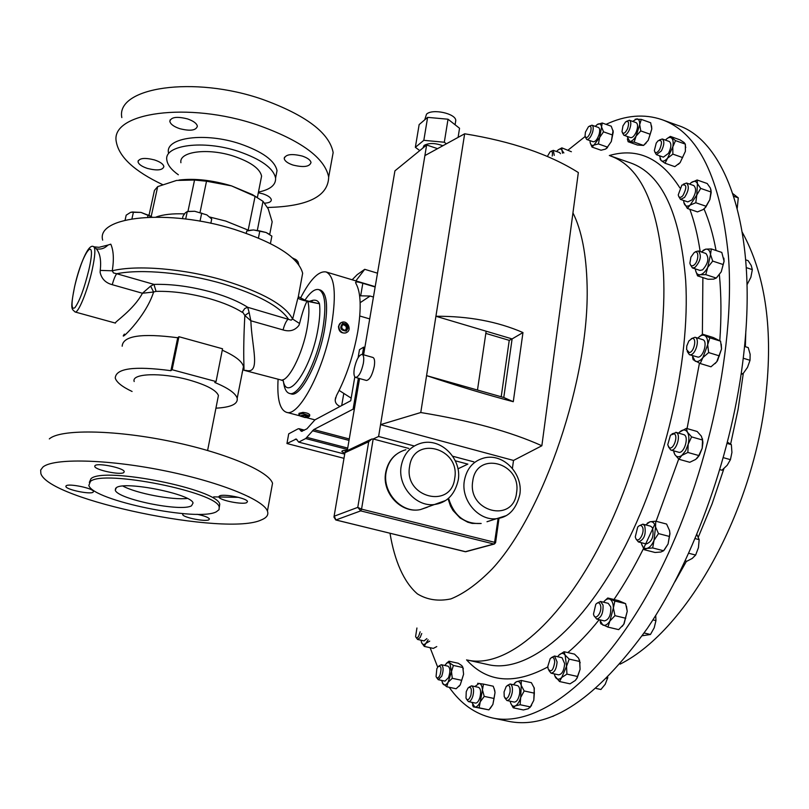 <?xml version="1.0" encoding="UTF-8"?>
<svg xmlns="http://www.w3.org/2000/svg" width="809" height="809" viewBox="0 0 809 809"><rect width="100%" height="100%" fill="white"/><g stroke="black" fill="none" stroke-linecap="round" stroke-linejoin="round"><path stroke-width="1.21" d="M187.304 498.445C172.216 500.265 136.306 493.389 122.887 486.067M116.354 487.675L115.272 490.163C117.295 499.113 181.317 512.137 191.531 505.777L193.058 503.036C191.824 494.188 124.728 480.667 116.354 487.675M66.166 485.784L65.873 486.573C66.48 489.738 90.254 494.653 93.126 492.216L93.46 491.397C92.964 488.242 68.795 483.266 66.166 485.784M183.188 513.715L182.682 514.605C183.218 517.517 205.233 521.916 208.843 519.833L209.41 518.923C208.287 517.305 204.151 515.758 197.012 514.281M219.552 495.947L218.926 497.039C219.583 500.346 242.66 504.937 246.775 502.601L247.483 501.469C246.917 498.182 223.436 493.53 219.552 495.947M95.108 465.529L94.754 466.51C95.492 470.11 120.511 475.298 123.817 472.547L124.232 471.536C123.615 467.946 98.152 462.677 95.108 465.529M292.969 165.046C303.648 167.645 309.655 166.796 311.01 162.498C310.464 160.04 307.572 157.907 302.333 156.086C291.584 153.467 285.547 154.307 284.222 158.604C284.788 161.092 287.701 163.236 292.969 165.046M264.806 203.16C269.164 202.887 271.339 201.754 271.308 199.742C270.803 197.507 267.991 195.535 262.885 193.826L258.324 192.754M147.521 168.454C157.3 170.881 162.751 170.244 163.873 166.553C163.297 164.045 160.152 161.83 154.438 159.909C144.599 157.472 139.128 158.099 138.026 161.79C138.632 164.318 141.797 166.543 147.521 168.454M179.699 128.661C190.257 131.311 196.152 130.492 197.366 126.184C196.749 123.413 193.482 120.996 187.577 118.923C176.938 116.253 171.023 117.062 169.829 121.36C170.477 124.171 173.763 126.609 179.699 128.661M492.408 717.957L508.76 721.365C550.413 729.708 596.638 698.663 647.433 628.249C695.002 557.725 733.106 450.411 743.754 353.806C758.114 228.401 725.511 140.25 677.487 125.264L661.772 119.601C698.379 132.484 720.586 177.909 728.413 255.877C735.796 351.733 705.054 487.908 652.893 584.604C600.693 681.562 536.711 727.878 492.408 717.957C475.156 714.023 460.756 703.8 449.207 687.286M271.409 489.354L272.532 483.266C268.75 470.959 223.749 451.988 168.05 440.854C112.38 429.619 59.937 429.205 49.329 438.913M261.58 519.813C266.818 517.639 268.77 514.726 267.425 511.086C263.481 499.558 218.076 481.325 162.033 470.251C106.019 459.108 53.414 458.096 42.938 467.026L40.662 470.069L40.865 473.578C49.046 500.235 227.198 536.751 261.58 519.813M219.31 507.314L219.745 504.26C218.137 489.344 103.956 466.399 91.023 478.635L89.334 482.366M216.377 511.763L219.057 509.67L219.209 507.031C217.581 492.226 103.33 469.301 90.416 481.426L88.838 485.451C92.691 500.518 198.286 522.048 216.377 511.763M217.884 398.261L218.43 395.48C216.215 390.08 206.265 384.872 188.558 379.836C161.254 372.241 131.007 373.394 134.193 381.535M180.913 162.73C178.607 151.505 208.125 147.632 233.973 156.279C250.719 162.043 259.932 168.646 261.6 176.089L260.822 180.053M178.344 174.774C171.336 169.799 167.503 164.894 166.846 160.061C163.681 144.983 203.534 139.674 238.503 151.414C261.024 159.221 273.391 168.1 275.586 178.061C276 184.948 270.287 189.619 258.455 192.077M168.444 152.668C165.319 137.459 205.142 132.039 240.04 143.82C262.521 151.647 274.848 160.597 277.022 170.648L275.98 176.018M162.508 184.563C134.456 171.265 119.054 157.027 116.304 141.868C109.832 112.481 188.244 101.216 257.474 124.97C301.009 140.483 324.743 157.836 328.676 177.019C328.211 196.344 307.845 206.487 267.567 207.468M121.825 117.588C115.616 87.372 193.796 75.338 262.581 99.396C305.832 115.111 329.364 132.838 333.156 152.567L331.184 163.337M249.01 230.454L225.782 221.079L209.683 217.014M184.462 213.879C172.58 213.434 163.135 214.496 156.137 217.034M301.1 281.674L302.657 273.24C298.47 257.525 275.717 242.902 234.398 229.382C168.939 208.661 95.775 216.084 102.672 240.131M298.915 413.965L299.027 413.338L302.91 412.388C306.712 412.762 308.998 413.601 309.766 414.896L309.695 415.27M309.068 416.514L309.594 415.866L302.718 413.439L298.855 414.299L299.917 415.765M305.145 417.565L308.047 417.181C308.047 416.251 306.318 415.543 302.849 415.057L300.119 416.028L305.145 417.565M346.151 329.536L346.303 326.634L347.172 326.067L344.664 324.085L341.974 325.218L341.792 328.323L344.321 330.305L347 329.172L347.172 326.067M346.343 332.6C352.39 330.335 347.577 319.747 341.711 322.407L341.661 322.427C335.624 324.652 340.356 335.239 346.232 332.641L346.343 332.6M346.808 332.368L345.807 332.914C341.085 333.551 338.647 331.336 338.496 326.27L340.72 322.963M346.282 331.083C349.65 326.573 348.457 323.984 342.703 323.307C339.315 327.827 340.508 330.416 346.282 331.083M304.973 300.129C310.272 292.201 314.863 288.682 318.766 289.592L320.465 290.087C326.856 293.171 328.242 306.146 324.621 329C318.999 362.483 300.351 397.866 291.088 393.872L289.379 393.407C286.214 392.416 284.242 388.431 283.443 381.443M318.766 289.592C325.137 292.666 326.502 305.63 322.872 328.505C317.229 361.987 298.602 397.391 289.379 393.407M74.59 286.699C79.697 265.028 88.302 243.165 93.571 246.624C95.674 248.039 95.189 255.866 92.125 270.105C87.564 290.785 78.16 313.7 75.075 311.981L115.414 323.094C113.725 322.579 133.475 310.09 142.445 293.252L153.609 292.009C145.519 317.927 117.163 343.491 124.424 334.087M107.971 245.066L110.782 244.166C113.573 250.436 114.079 259.305 112.269 270.793L113.472 272.936L116.729 273.735C115.262 275.586 113.766 279.236 112.229 284.687C105.605 282.917 101.57 278.812 100.124 272.38L100.225 270.398C101.347 260.306 100.043 253.116 96.301 248.828L94.532 246.897L98.981 247.311L107.971 245.066C104.664 248.414 100.781 249.668 96.301 248.828M122.169 346.222C122.877 335.846 141.393 333.015 177.717 337.737L170.901 370.684L172.115 369.733L216.064 381.555L214.759 382.465C228.199 388.057 235.682 393.326 237.199 398.261L243.893 364.404C243.509 350.115 243.833 333.814 244.854 315.49L242.498 311.819L244.803 308.472L247.706 307.289L249.152 312.537L244.854 315.49L250.851 320.779C251.842 346.909 261.024 374.041 246.239 370.482L245.643 370.3M150.616 286.133L153.973 284.394C172.155 283.919 191.753 286.608 212.767 292.474C227.39 296.751 239.039 301.696 247.706 307.289L291.159 320.152L292.636 319.049L297.914 297.955L298.885 296.943L307.036 301.251C304.71 305.387 302.222 312.81 299.573 323.499L298.915 325.39C294.972 330.456 289.693 331.963 283.059 329.93C284.546 324.389 286.295 320.728 288.317 318.948C279.479 306.176 257.646 294.456 222.809 283.797C185.483 272.795 141.322 268.709 116.729 273.735L153.973 284.394L156.046 291.371L153.609 292.009L150.616 286.133L142.445 293.252L112.229 284.687M243.661 369.48L242.842 369.056M424.725 119.833L426.535 114.17C432.259 108.416 455.71 113.472 455.78 120.45L455.507 122.179M422.925 148.017L424.068 145.448C428.78 142.799 435.04 142.9 442.867 145.741M363.372 363.271C364.141 358.114 363.716 355.151 362.088 354.382C358.903 354.969 356.314 359.681 354.322 368.499C353.543 373.667 353.968 376.65 355.606 377.439C358.781 376.863 361.37 372.14 363.372 363.271M355.606 377.439L366.447 380.463C369.662 379.896 372.271 375.194 374.264 366.346C375.012 361.198 374.567 358.235 372.909 357.457L362.088 354.382M639.211 525.769L642.852 524.151L644.662 525.719C646.29 534.344 644.207 539.755 638.412 541.949L636.086 539.128M638.412 541.949L646.239 543.961C652.064 541.787 654.147 536.387 652.479 527.771L650.658 526.204L642.852 524.151M635.813 538.481L635.267 536.883L637.714 527.053C639.555 525.031 641.082 524.94 642.295 526.77C645.43 531.857 638.584 544.184 635.813 538.481M551.485 657.555L554.519 656.018L557.098 661.974C556.471 668.932 554.458 672.663 551.05 673.169L548.876 670.449M551.05 673.169L558.604 674.837C562.033 674.342 564.045 670.621 564.662 663.673L562.053 657.717L554.519 656.018M547.824 666.313L550.201 658.668C552.81 656.241 554.317 657.404 554.731 662.156C553.255 670.53 551.05 672.764 548.128 668.881L547.824 666.313M589.377 126.174L591.955 125.193C593.351 125.982 593.573 128.257 592.643 132.019C590.924 137.055 588.962 139.542 586.737 139.492L585.382 137.125M586.737 139.492L593.23 141.757C595.454 141.808 597.426 139.33 599.145 134.304C600.086 130.552 599.843 128.277 598.438 127.478L591.955 125.193M590.691 131.624C588.396 137.358 586.515 138.875 585.038 136.165L585.423 132.15L588.477 126.71C590.883 125.375 591.622 127.013 590.691 131.624M468.947 687.235L471.526 685.84C473.669 687.053 474.125 690.411 472.901 695.912C471.677 699.775 470.191 701.666 468.431 701.595L466.591 699.249M468.431 701.595L475.459 703.082C477.229 703.152 478.726 701.261 479.949 697.409C481.163 691.917 480.698 688.56 478.534 687.347L471.526 685.84M466.237 691.655L467.996 688.024C471.01 686.184 471.981 688.57 470.919 695.174C469.149 699.906 467.511 700.887 466.004 698.137L466.237 691.655M683.292 184.199L686.538 183.036C689.41 186.121 688.732 190.924 684.515 197.447L680.511 199.398L678.751 196.516M680.511 199.398L687.792 201.896L691.816 199.965C696.043 193.452 696.711 188.659 693.819 185.574L686.538 183.036M682.867 195.707C680.44 198.114 678.893 197.851 678.245 194.918L681.845 185.13C686.77 183.886 687.104 187.405 682.867 195.707M659.274 140.058L662.268 138.986C664.594 140.999 664.31 144.963 661.418 150.889L656.372 154.661L654.805 151.981M656.372 154.661L663.38 157.128L668.456 153.366C671.349 147.46 671.622 143.496 669.276 141.484L662.268 138.986M659.598 149.584C656.999 153.295 655.239 153.629 654.35 150.595L656.23 143.102L658.01 140.837C661.984 139.391 662.51 142.303 659.598 149.584M421.742 633.518L420.134 637.553L417.586 639.454L416.028 637.371M417.586 639.454L424.078 640.9L426.869 638.625M420.164 631.799L418.637 636.218C417.333 638.139 416.322 638.25 415.604 636.562L416.928 627.996M438.893 666.019L441.299 664.705C443.534 666.414 443.686 670.236 441.744 676.172L438.245 679.691L436.547 677.487M438.245 679.691L444.99 681.138L448.51 677.629C450.451 671.713 450.289 667.89 448.034 666.181L441.299 664.705M436.84 668.74L438.073 666.667C441.158 665.372 441.805 668.183 440.005 675.09C438.417 678.255 437.103 678.741 436.061 676.557L436.84 668.74M626.641 121.279L629.422 120.258C631.253 121.532 631.273 124.626 629.493 129.541C627.622 133.596 625.731 135.497 623.83 135.224L622.384 132.706M623.83 135.224L630.565 137.611C632.476 137.884 634.377 135.993 636.258 131.938C638.038 127.043 638.008 123.949 636.167 122.665L629.422 120.258M627.572 128.702C625.023 133.556 623.163 134.506 621.99 131.554L622.981 125.84L625.59 121.916C628.704 120.46 629.372 122.725 627.572 128.702M691.28 338.688L695.022 337.262C700.21 338.344 695.882 354.696 690.38 354.787L689.42 354.696L687.195 351.43M689.42 354.696L698.096 357.143C703.638 357.072 707.956 340.761 702.728 339.649L695.022 337.262M689.207 352.562L686.598 349.549L686.78 345.959L688.853 340.963L692.11 338.445C697.196 337.495 694.142 352.39 689.207 352.562M672.036 433.836L676.385 432.532C681.481 434.999 676.011 452.009 670.762 450.016L668.376 446.71M670.762 450.016L678.579 452.211C683.868 454.223 689.329 437.244 684.192 434.767L675.818 432.279M669.215 447.589L667.718 444.798L670.479 435.121L674.21 433.796C678.569 435.98 673.28 450.542 669.215 447.589M695.578 251.67L698.389 250.982C701.777 255.513 700.655 260.983 695.032 267.405L692.443 267.951L690.441 264.836M692.443 267.951L699.967 270.408L702.576 269.872C708.219 263.471 709.331 258.01 705.903 253.48L698.389 250.982M693.606 265.332C691.604 266.434 690.37 265.686 689.895 263.077L690.906 257.12L694.173 252.63C699.401 248.848 698.824 262.227 693.606 265.332M597.184 603.079L600.551 601.471L603.049 605.092C603.332 613.232 601.208 617.894 596.678 619.067L594.322 616.094M596.678 619.067L604.404 620.908C608.965 619.745 611.088 615.093 610.785 606.952L608.257 603.342L600.551 601.471M593.503 614.021L595.788 604.303C598.063 601.947 599.671 602.432 600.622 605.749C602.22 612.767 595.04 621.484 593.573 614.355L593.503 614.021M507.364 685.476L510.125 684.01C512.077 684.829 512.785 687.559 512.279 692.211C511.177 697.631 509.387 700.402 506.919 700.513L504.917 698.015M506.919 700.513L514.221 702.081C516.708 701.959 518.508 699.198 519.6 693.788C520.106 689.147 519.378 686.416 517.416 685.587L510.125 684.01M504.058 691.968L506.232 686.426C509.094 684.202 510.368 686.022 510.064 691.907C508.305 698.43 506.353 700.018 504.229 696.67L504.058 691.968M550.878 151.334L553.285 150.373L554.256 155.368M547.39 156.44L550.11 151.789C551.94 150.626 552.699 151.718 552.375 155.075L552.183 156.026M437.689 667.152L430.105 647.696M300.533 298.046C310.16 279.418 318.665 270.722 326.057 271.955C334.643 276.031 336.524 293.485 331.7 324.308C324.116 369.804 298.764 417.697 286.346 412.256C279.712 409.647 276.961 398.625 278.094 379.178M375.143 286.983L362.826 283.292C358.741 282.028 356.375 281.653 355.717 282.179L355.99 283.605C360.905 292.413 361.481 308.482 357.74 331.821C353.391 355.647 346.303 376.893 336.493 395.55L335.209 399.919C335.148 402.791 336.766 404.965 340.053 406.431M579.517 659.972L580.083 669.316L577.161 677.972L575.573 680.157M471.778 702.303L474.802 707.036C476.723 707.197 478.544 705.458 480.263 701.808L482.447 689.925L484.227 696.387L494.036 698.48L495.027 692.625L494.107 688.388M494.754 690.481L495.027 692.625L492.873 704.477L490.143 708.573M710.969 189.832L711.192 192.542L709.867 199.58L705.772 207.134L703.881 209.035M651.538 125.88L651.791 128.975L648.211 140.331L644.025 145.033M721.254 344.149L721.537 349.003L717.472 360.784L715.126 363.595M626.449 606.204L627.238 611.311L624.093 623.759L622.182 626.409M568.151 150.029L585.119 136.529M606.022 124.353C625.529 115.222 644.106 113.644 661.772 119.601M510.166 701.211L510.398 702.212C511.379 705.559 512.987 706.803 515.222 705.964C517.477 704.801 519.297 701.99 520.683 697.53L521.239 685.375L524.161 690.957L534.344 693.161L534.041 687.417M514.878 682.836L516.375 681.765C518.599 680.854 520.217 682.058 521.239 685.375L521.249 680.46L531.371 682.675L534.304 688.216L533.788 700.351L529.966 707.562M723.873 258.142L724.095 261.307L721.244 271.824L716.582 277.76M702.445 438.751L702.89 442.847L702.212 448.216L699.35 455.275L697.004 458.319M441.643 680.42L443.17 684.262C444.647 685.567 446.305 684.889 448.146 682.24L451.493 671.561L452.282 678.286L461.717 680.318L463.597 674.19L462.768 666.97M446.255 663.451L448.965 661.216L458.298 663.269L461.878 665.665L462.799 667.425L463.597 674.19L460.25 684.839L459.016 686.366M685.405 144.72L685.385 151.344L680.126 162.619L678.316 164.358M613.07 130.421L611.311 141.524L606.366 148.603M669.437 530.117L669.953 533.788L668.062 544.012L664.179 550.11M560.495 153.659L559.555 152.537L553.285 150.373M562.538 153.194L561.992 150.343C561.021 148.563 559.525 148.603 557.512 150.494L556.592 151.516M558.392 149.736L561.861 147.865L561.992 150.343L563.873 152.921M571.376 151.718L561.861 147.865M521.249 680.46L516.375 681.765L513.371 684.717M524.161 690.957L520.683 697.53L520.126 704.73L515.222 705.964L513.25 707.814L510.752 703.314M534.344 693.161L533.788 700.351L530.633 706.49L528.297 708.745L523.393 709.958L513.25 707.814M530.33 706.904L520.126 704.73M599.661 619.775L602.836 625.074C605.183 625.984 607.529 624.639 609.885 621.029L613.374 607.974C613.252 603.251 612.049 600.308 609.774 599.145C607.731 598.387 605.648 599.408 603.524 602.189M614.88 601.057L607.781 598.003L618.45 600.591L625.62 603.656L614.88 601.057L613.374 607.974L614.971 615.669L609.885 621.029L607.913 627.086L600.875 623.81L600.207 621.757M604.616 600.885L607.781 598.003M625.62 603.656L627.238 611.311L623.759 624.315L618.683 629.635L607.913 627.086M625.772 618.258L614.971 615.669M695.366 268.901L695.396 269.306C695.912 273.169 697.489 274.979 700.129 274.757C702.859 274.19 705.387 271.733 707.723 267.374L710.514 254.491C709.958 250.628 708.34 248.848 705.681 249.162L701.302 251.953M703.102 250.345L705.681 249.162L711.323 248.929L710.514 254.491L712.719 261.095L707.723 267.374L705.761 274.635L700.129 274.757L697.54 275.859L695.588 270.519M711.323 248.929L721.79 252.418L724.055 261.125L721.244 271.824L716.258 278.063L713.589 279.145L707.966 279.257L697.54 275.859M716.258 278.063L705.761 274.635M723.236 264.563L712.719 261.095M673.573 450.805L674.777 454.476C676.536 457.156 678.872 457.479 681.805 455.427L685.587 450.846L688.176 444.222C689.298 439.125 689.046 435.1 687.407 432.168C685.607 429.549 683.251 429.286 680.349 431.399L678.62 433.088M691.614 436.89L702.515 440.015L701.383 436.182L697.176 431.5L686.345 428.376L687.407 432.168L691.614 436.89L688.176 444.222L687.862 452.453L681.805 455.427L678.903 459.249L674.777 454.476L673.877 452.251M686.345 428.376L679.469 432.168M702.515 440.015L702.212 448.216L698.622 455.932L695.811 459.36L689.764 462.293L678.903 459.249M698.784 455.538L687.862 452.453M692.251 355.566L695.133 361.138C697.51 362.22 700.088 361.047 702.879 357.598L707.693 344.715C707.976 339.942 706.975 336.878 704.69 335.533C702.606 334.623 700.321 335.482 697.854 338.142M709.837 337.828L720.576 341.176L713.305 337.545L702.637 334.218L709.837 337.828L707.693 344.715L708.644 352.572L702.879 357.598L700.23 363.524L693.141 359.702L692.565 357.275M702.637 334.218L698.895 337.1M720.576 341.176L721.537 349.003L716.723 361.835L710.969 366.801L700.23 363.524M719.423 355.899L708.644 352.572M627.056 136.367L629.796 141.454C631.809 141.433 633.912 139.623 636.117 136.043L639.697 124.657C639.777 120.966 638.847 119.024 636.905 118.812L632.648 121.411M635.217 119.196L641.294 119.388L639.697 124.657L640.789 130.906L636.117 136.043L634.155 142.111L628.138 141.737L627.359 138.915M641.294 119.388L650.679 122.756L651.791 128.975L650.203 134.254L648.211 140.331L643.549 145.428L634.155 142.111M643.549 145.428L637.472 145.033L628.138 141.737M650.203 134.254L640.789 130.906M448.965 661.216L449.824 663.026L453.394 665.443L451.493 671.561L449.824 663.026L447.316 662.692L444.687 665.453M452.282 678.286L448.146 682.24L446.72 686.75L442.371 683.059M462.788 667.506L453.394 665.443M461.717 680.318L460.25 684.839L456.114 688.762L446.72 686.75M421.004 640.212L421.57 642.579C422.551 644.773 423.936 645.066 425.736 643.468L428.143 639.777M429.71 641.132L425.736 643.468L424.29 646.401L421.57 642.579M436.759 646.573L433.321 648.403L424.29 646.401M659.517 155.773L661.115 160.546C662.844 161.84 664.988 161.052 667.556 158.2L672.795 146.874C673.573 142.485 673.149 139.532 671.531 138.005C669.892 136.842 667.89 137.51 665.504 140.008L665.413 140.109M667.132 138.521L670.348 136.397L675.525 140.624L672.795 146.874L672.876 154.125L667.556 158.2L665.059 163.236L661.115 160.546L659.992 158.857M670.348 136.397L680.066 139.876L684.06 142.475L685.304 144.103L685.385 151.344L680.126 162.619L674.817 166.654L665.059 163.236M682.675 157.583L672.876 154.125M685.304 144.103L675.525 140.624M683.544 200.44L684.181 203.696C685.395 206.346 687.377 206.811 690.107 205.102L696.782 195.07L697.439 183.683C696.175 181.074 694.173 180.66 691.442 182.429L689.581 184.098M691.007 182.763L697.105 179.992L697.439 183.683L700.695 188.406L696.782 195.07L695.791 202.735L690.107 205.102L687.377 208.449L683.787 202.381M697.105 179.992L707.208 183.522L710.474 188.214L710.969 191.48L709.867 199.58L705.276 207.519L703.152 209.561L697.489 211.897L687.377 208.449M705.964 206.224L695.791 202.735M710.868 191.935L700.695 188.406M477.654 683.312L483.469 684.101L482.447 689.925C482.124 685.981 481.021 683.817 479.15 683.403L474.863 686.558M484.227 696.387L480.263 701.808L479.11 707.814L473.316 706.844L472.557 704.963M494.663 690.259L493.227 686.214L483.469 684.101M494.036 698.48L492.873 704.477L488.909 709.877L473.316 706.844M488.909 709.877L479.11 707.814M590.024 140.635L590.125 142.222C590.6 145.003 591.864 145.954 593.917 145.074L599.661 137.439L601.572 126.952C601.057 124.171 599.772 123.251 597.72 124.202L595.232 126.346M597.032 124.626L602.209 122.998L601.572 126.952L603.524 131.827L599.661 137.439L598.407 143.941L593.917 145.074L592.036 147.086L590.287 143.051M602.209 122.998L611.23 126.204L613.273 131.847L611.311 141.524L607.458 147.107L598.407 143.941M607.458 147.107L605.526 149.119L601.036 150.221L592.036 147.086M612.585 135.022L603.524 131.827M554.185 673.857L555.52 677.416C557.219 679.742 559.292 679.762 561.719 677.497L566.543 666.272L565.107 655.078C563.367 652.823 561.304 652.843 558.908 655.148L557.644 656.716M580.184 662.804L579.699 661.469L569.182 659.123L566.543 666.272L566.927 674.119L561.719 677.497L559.545 681.532L554.731 675.828M569.182 659.123L565.107 655.078L564.055 651.741L558.908 655.148M579.699 661.469L578.577 658.132L574.491 654.117L564.055 651.741M579.699 661.499L580.083 669.316L576.837 678.316L575.25 680.5L570.042 683.838L559.545 681.532M577.464 676.466L566.927 674.119M641.284 542.687L641.355 543.092C642.306 547.046 644.136 548.826 646.876 548.431C649.657 547.683 652.044 544.993 654.016 540.372L655.553 526.962C654.562 523.029 652.701 521.299 649.961 521.785L645.703 524.899M669.953 533.788L669.569 530.643L666.606 524.06L655.755 521.198L655.553 526.962L658.496 533.596L654.016 540.372L652.681 547.946L646.876 548.431L644.227 549.705L641.598 544.032M655.755 521.198L649.961 521.785L647.311 523.17M669.862 533.505L668.062 544.012L663.602 550.757L660.872 552.021L655.078 552.486L644.227 549.705M663.602 550.757L652.681 547.946M669.417 536.448L658.496 533.596M359.55 378.541L347.324 450.35M437.558 148.654L426.636 144.993L394.923 170.861L363.595 354.807M448.024 119.216L444.313 142.232L423.825 140.331L415.351 147.319L419.153 124.576L427.627 117.366L448.024 119.216L459.542 128.267L458.096 137.388M408.818 448.449L373.182 438.984L378.602 436.486L380.554 424.634L420.761 412.529C470.221 420.609 510.58 431.682 541.858 445.759L578.334 172.55C549.362 154.286 511.47 141.373 464.659 133.788L435.92 316.268C468.472 316.076 497.484 321.507 522.968 332.55L512.107 338.92L486.148 331.205L477.482 390.039L426.576 375.629L420.761 412.529M426.636 144.993L380.554 424.634L513.513 460.442L512.4 468.431M424.887 155.601L464.659 133.788M455.295 460.796L467.814 464.123M370.643 439.53L345.119 451.655L333.955 517.103L335.755 519.924M499.001 518.266L495.583 542.718L494.35 544.032L495.583 542.718L494.764 542.343L361.552 509.144L360.713 510.883L357.78 507.364L368.702 441.734L371.685 439.044L373.182 438.984L361.552 509.144L357.78 507.364L334.259 516.182L335.978 519.985L465.266 551.718L493.874 544.012L360.713 510.883L335.866 519.995L465.731 551.738L494.35 544.032L498.111 518.438M473.831 461.858L452.686 456.225M414.259 445.981L378.602 436.486M486.148 331.205L435.92 316.268L426.576 375.629C457.894 386.065 486.796 394.762 513.28 401.709L522.968 332.55M513.513 460.442L541.858 445.759M513.28 401.709L503.785 397.492L477.482 390.039M503.785 397.492L512.107 338.92L509.245 340.356L485.825 333.409M501.206 396.764L509.245 340.356M444.313 142.232L446.376 143.82M419.76 150.595L415.351 147.319M427.627 117.366L423.825 140.331M354.281 409.465L353.098 409.142L313.771 429.589L305.691 438.539L298.683 442.129L296.256 439.014L286.952 443.524L288.712 433.836L298.056 428.851L298.986 428.689L301.474 431.359L306.884 428.851L314.964 419.831L350.732 400.738L354.817 376.863M364.839 347.486L363.666 347.152L362.422 354.473M358.377 378.218L353.098 409.142M170.901 370.684C134.355 365.85 115.808 368.307 115.252 378.076C116.547 382.303 122.149 386.773 132.079 391.475M215.932 408.181C231.01 407.342 238.099 404.035 237.199 398.261M309.23 301.353L312.891 300.27C316.117 299.745 318.311 300.918 319.484 303.79L307.036 301.251C301.717 300.038 298.673 298.936 297.914 297.955M242.093 372.939L243.529 367.61M222.263 350.196C234.954 355.849 241.982 361.208 243.378 366.285M299.573 323.499L292.636 319.049C285.375 305.205 262.561 292.342 224.174 280.46C184.28 268.639 136.913 264.685 112.269 270.793L100.225 270.398M283.059 329.93L250.851 320.779L249.152 312.537M282.381 380.493L280.571 379.856C287.832 382.981 302.586 354.544 307.187 327.756C309.22 316.137 309.453 307.38 307.865 301.494L307.41 300.887L319.484 303.79C320.293 310.353 319.788 318.746 317.988 328.97C311.232 369.551 286.507 404.055 283.029 379.694M311.071 301.696L312.891 300.27M216.064 381.555L222.546 348.78L178.941 336.716L172.115 369.733M178.941 336.716L177.717 337.737M373.434 297.034L370.118 296.043L360.147 302.697M359.772 316.006L369.703 318.908M370.118 296.043L359.621 295.791M339.143 390.423L351.177 398.129M355.869 280.885L364.728 269.316L377.49 273.179M352.158 279.772L357.153 274.686L364.728 269.316M347.021 450.482C343.542 450.259 341.813 450.613 341.843 451.553L344.826 453.374M344.705 454.112L298.683 442.129M358.104 357.699L359.479 349.67L363.666 347.152M343.987 458.329L286.952 443.524M346.303 326.634L343.774 324.662L341.964 325.42M343.774 324.662L344.664 324.085M306.985 416.574L304.75 415.624L301.757 415.361L301.019 416.048L303.264 416.999L306.247 417.262L306.985 416.574M306.409 416.332L306.247 417.262M303.527 415.513L303.264 416.999M257.414 197.669L252.347 194.575L231.526 185.888C212.241 180.144 194.736 178.192 179.011 180.053M257.373 230.191L263.016 201.33L268.214 208.843L272.168 221.797L269.71 234.519M151.212 216.407L157.684 186.616L154.438 190.428L149.068 215.123M200.076 212.251L206.517 181.216L194.544 180.033L187.941 211.483M263.016 201.33L255.098 196.354L248.191 230.029M249.121 230.434L248.444 230.069M206.517 181.216L231.526 185.888L255.098 196.354M157.684 186.616L176.564 180.437L194.544 180.033M246.26 233.275L246.705 231.03L253.46 229.948L250.052 230.252M258.445 237.998L259.82 230.959L253.46 229.948L266.06 232.486L271.864 236.107L270.439 243.529M269.033 234.074L266.06 232.486L259.82 230.959M151.131 216.347L140.999 212.413L131.948 211.998M125.082 220.159L126.194 215.164L130.755 212.261L140.999 212.413L152.052 217.075M147.592 217.216L148.087 214.931M131.948 218.774L133.455 211.988M188.295 211.432L194.696 211.26L206.75 214.87L194.696 211.26L187.253 211.584L185.352 212.787L183.026 216.074L182.49 218.632M206.952 214.992L211.715 219.017L210.846 223.304M185.696 219.017L187.253 211.584M200.025 221.191L201.704 213.06M292.413 257.879L296.347 259.952M292.484 257.95L296.64 260.134L297.995 261.803L298.855 264.877M296.337 261.762L296.64 260.134M213.687 496.878L238.584 497.363M248.363 496.746L248.899 496.696M655.715 615.447L655.947 620.614L654.208 627.794L650.446 634.489L642.275 635.763M744.523 346.444L748.224 347.597L750.135 354.251L750.024 360.308L747.496 367.387L742.955 373.829L741.125 374.294M732.934 193.705L738.273 197.861L737.242 208.216M607.842 677.396L605.213 684.293L600.895 689.501L596.152 688.459M696.903 534.516L699.168 539.654L698.44 547.622L695.649 555.055L692.231 558.432L686.801 561.264L685.263 560.87M727.524 442.21L731.356 444.657L731.923 452.443L730.426 459.664L727.21 465.246L721.962 470.221L719.939 469.645M745.716 259.851L748.123 260.66L751.207 265.453L752.34 269.63L750.863 277.295L747.02 284.758M553.73 715.975L552.598 716.44M652.914 619.886L655.947 620.614M644.186 633.002L650.446 634.489M743.249 358.215L750.024 360.308M741.266 373.313L742.955 373.829M733.793 196.304L738.273 197.861M606.79 678.458L607.549 678.63M695.194 538.612L699.168 539.654M688.762 553.275L695.649 555.055M727.2 443.463L731.356 444.657M723.398 457.672L730.426 459.664M746.292 267.617L752.34 269.63M698.885 456.003L699.188 454.931M702.697 442.118L702.859 441.512M730.628 444.08L738.101 409.364L743.279 373.465M745.362 346.707L745.817 331.194M88.808 270.085C84.278 288.449 79.656 300.958 74.954 307.622C71.192 310.403 71.081 303.415 74.61 286.679C82.457 250.972 97.576 232.112 88.808 270.085M156.046 291.371C172.782 290.967 190.803 293.455 210.128 298.824C223.587 302.738 234.327 307.258 242.346 312.375M464.346 480.728C466.702 468.431 473.346 460.827 484.288 457.914C503.714 453 523.201 474.084 519.863 494.329C516.364 508.76 509.063 516.799 497.96 518.458C479.737 522.199 460.685 500.913 464.346 480.728M516.567 492.701C521.876 462.606 476.309 450.259 472.739 481.224C467.258 511.925 513.594 523.645 516.567 492.701M457.945 468.836L467.865 464.103L457.945 468.866M401.224 465.984C403.661 453.9 410.325 446.285 421.216 443.15C441.299 437.507 461.979 459.118 458.258 479.99C455.022 493.884 447.68 501.954 436.243 504.199C417.272 508.527 397.179 486.705 401.224 465.984M454.729 478.25C460.483 447.812 413.601 435.121 409.607 466.449C403.661 497.515 451.361 509.559 454.729 478.25M405.835 449.733C395.116 452.838 388.553 460.311 386.126 472.163C382.101 492.479 401.81 513.836 420.488 509.569L427.334 507.233M630.413 162.862C661.742 173.834 680.177 213.131 685.698 280.763C690.461 361.552 664.26 473.882 621.181 553.892C578.051 634.094 525.223 673.29 488.373 664.674L467.45 660.053C503.431 668.487 555.449 628.856 598.286 548.087C641.082 467.501 667.577 354.564 663.491 273.573C658.546 205.779 640.779 166.533 610.168 155.834L630.413 162.862M609.319 155.54C637.462 147.38 660.973 158.149 679.843 187.84M689.824 209.278C694.344 221.575 697.803 235.682 700.179 251.579M702.879 277.598L702.374 334.39M572.944 212.868C581.651 230.241 586.373 254.532 587.112 285.739C589.579 378.41 543.608 513.664 492.165 568.949C477.816 583.592 464.063 593.573 450.926 598.893C438.407 601.542 427.233 599.874 417.414 593.897C403.822 582.177 394.59 561.021 390.009 533.283M699.441 363.18L687.063 428.588M678.7 459.047L656.089 521.289M654.703 524.485L643.883 547.784M643.529 548.502C634.205 567.21 624.356 584.219 613.98 599.509M599.196 619.674C588.75 632.769 578.283 643.752 567.807 652.6M547.845 666.919C514.332 684.99 487.24 682.634 466.571 659.861M445.344 500.589L420.488 509.569C401.042 513.917 381.808 492.812 385.65 472.83M505.625 515.829L487.008 521.724M448.55 498.213C453.91 515.92 464.791 524.343 481.173 523.474L472.153 523.403L467.723 522.189L460.048 517.952L453.05 510.519L450.492 506.019L448.014 498.657M465.994 551.667L465.023 551.657M368.702 441.734L345.109 452.646M341.701 405.552L343.724 393.821M360.662 295.831L362.826 283.292M304.022 430.358L299.664 429.215M302.333 431.248L300.786 430.833M347.476 449.47L305.691 438.539M349.266 438.963L313.771 429.589M349.023 440.399L312.456 430.752M347.708 448.075L306.975 437.396M296.964 439.58L295.356 439.156M674.888 581.802L686.497 561.183M698.339 537.045L712.153 503.673L723.913 468.633M719.818 340.579C721.456 316.916 721.304 294.961 719.373 274.716M716.056 250.507C713.154 234.721 709.139 220.857 704.022 208.914M115.272 490.163L115.697 488.191M66.025 485.896L65.873 486.573M182.804 513.978L182.682 514.605M219.077 496.281L218.926 497.039M94.936 465.681L94.754 466.51M742.338 232.375C764.727 273.391 772.767 325.734 766.457 389.402C756.061 505.231 689.288 629.402 620.129 664.138M272.532 483.266L267.425 511.086M219.745 504.26L219.209 507.031M207.61 450.451L218.43 395.48M257.363 197.639L261.6 176.089M302.657 273.24L298.137 297.702M309.766 414.896L309.594 415.866M308.047 417.181L309.513 416.231M74.549 286.912C69.796 310.99 72.041 308.674 75.075 311.981M280.571 379.856L244.035 370.289L243.893 364.404L243.418 366.467M455.78 120.45L455.093 124.768M385.711 472.436C387.268 464.71 390.717 458.764 396.046 454.577M375.194 286.679L326.057 271.955M314.903 419.861L306.429 417.606M299.987 415.887L286.346 412.256M531.543 705.539L530.633 706.49M699.35 455.275L698.622 455.932M702.89 442.847L702.708 442.189M645.916 143.446L645.309 143.891M463.345 668.76L462.799 667.425M685.769 147.521L685.638 146.925M711.192 192.542L710.969 191.48M607.529 147.572L607.013 147.956M334.036 516.597L345.038 452.16M93.571 246.624L94.532 246.897M307.41 300.887L306.591 300.655M335.209 399.919L335.604 397.613M355.616 282.786L355.717 282.179M304.457 430.135L298.986 428.689M252.347 194.575L255.573 196.617M328.676 177.019L333.156 152.567M275.586 178.061L277.022 170.648M295.113 259.153L296.165 259.851M169.829 121.36L170.163 119.853M138.026 161.79L138.299 160.546M284.222 158.604L284.495 157.209"/></g></svg>
